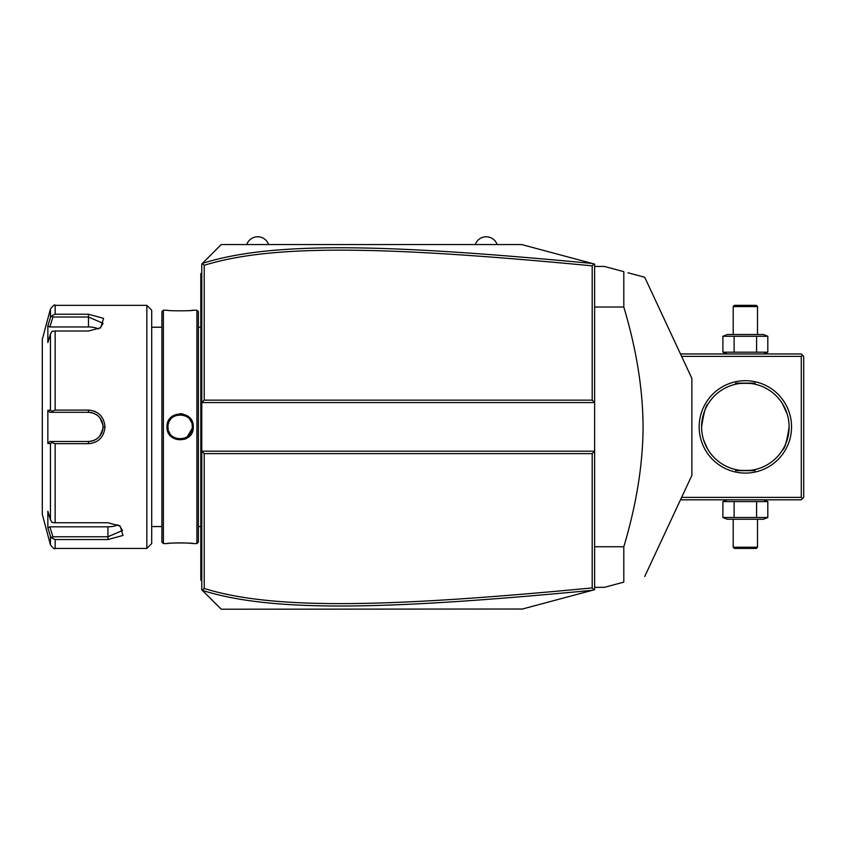 <?xml version="1.0" encoding="UTF-8"?>
<svg xmlns="http://www.w3.org/2000/svg" width="846" height="846" viewBox="0 0 846 846"><rect width="100%" height="100%" fill="white"/><g stroke="black" fill="none" stroke-linecap="round" stroke-linejoin="round"><path stroke-width="1.27" d="M206.636 259.151L221.229 244.557L521.696 244.557L594.632 264.1L594.632 451.204L592.2 453.636L204.203 453.636L204.203 588.478C272.814 609.765 384.771 607.714 592.2 587.928L592.2 453.636M521.696 244.557L592.232 263.455C384.221 243.701 272.052 241.438 202.395 263.381L201.771 264.015L201.771 451.204L594.632 451.204L594.632 589.673L592.782 590.17M573.451 595.351L555.885 600.057M522.468 609.014L221.229 609.215L206.636 594.632M592.2 587.928L593.903 589.874L521.696 609.215M592.232 263.455L593.903 263.91L592.2 265.845C385.237 246.133 273.195 243.944 204.203 265.295L204.203 400.147L592.2 400.147L594.632 402.58L201.771 402.58L204.203 400.147M202.395 263.381L221.229 244.557M204.203 453.636L201.771 451.204L201.771 589.768L202.31 590.297L204.203 588.478M221.229 609.215L202.31 590.297M202.31 263.476L204.203 265.295M592.2 400.147L592.2 265.845M202.395 590.392C271.661 612.271 383.746 610.156 592.232 590.318M201.771 320.074L200.809 320.169L200.809 275.024M201.771 272.761L200.809 273.734L200.809 274.707L201.771 273.734M201.771 334.36L200.809 334.265L200.809 320.169M201.771 519.412L200.809 519.507L200.809 334.265M201.771 533.71L200.809 533.615L200.809 519.507M201.771 581.022L200.809 580.049L200.809 533.615M200.809 579.076L201.771 580.049M196.917 310.196L196.917 543.576L198.376 542.117L198.376 311.656L196.917 310.196L193.269 310.196C194.009 311.021 166.25 311.021 167.011 310.196L163.363 310.196L163.363 543.576L167.011 543.576C166.271 542.762 194.03 542.762 193.269 543.576L192.708 543.513M182.609 413.884L180.039 413.652M167.011 426.892C166.26 409.802 194.02 409.792 193.269 426.892C194.02 443.981 166.26 443.981 167.011 426.892L168.005 427.505M187.146 310.736L188.785 310.63M191.46 310.397L192.708 310.26M192.296 426.892L192.275 426.162L192.296 426.892C193.057 442.564 167.222 442.564 167.984 426.892C167.222 411.209 193.057 411.209 192.296 426.892L192.275 427.621L192.296 426.892L193.269 426.892M184.988 415.746L184.375 415.492L184.988 415.746M181.139 414.773L180.484 414.741M170.532 419.447L170.141 419.976M169.771 420.547L169.443 421.107M168.629 422.989L168.449 423.56M168.005 426.268L168.005 427.621M184.724 439.296L187.294 437.985M189.832 435.817L191.323 433.818M191.915 432.729L192.867 430.128M168.068 428.351L168.185 429.081L168.068 428.351M169.443 432.655L169.75 433.194M175.27 438.027L175.905 438.281L175.27 438.027M181.816 438.926L182.45 438.82L181.816 438.926M183.138 438.672L183.751 438.492M192.211 428.351L187.336 436.684M189.737 434.347L190.128 433.818M190.519 433.215L190.847 432.644M191.64 430.826L191.809 430.297M191.46 543.386L188.785 543.153M187.125 543.037L185.528 542.952M183.762 542.889L182.059 542.846M180.145 542.825L178.22 542.846M176.518 542.889L174.741 542.952M173.134 543.037L171.516 543.153M168.809 543.386L167.571 543.513M163.363 543.576L161.903 542.117L161.903 311.656L163.363 310.196M151.698 426.892L151.698 310.196L146.834 305.343L146.834 548.441L151.698 543.576L151.698 426.892M146.834 305.343L55.149 305.343L55.149 314.236L88.492 314.236L103.572 318.36L100.706 327.74L88.492 331.029L55.149 331.029L55.149 410.088L88.492 410.088L64.18 410.088M95.323 411.59L94.382 411.188M55.149 522.743L52.061 522.468L50.453 519.719L50.453 443.494L47.852 443.494L47.852 410.278L49.861 412.309L88.492 412.298L88.492 410.088C98.474 411.04 103.984 416.644 105.02 426.892C103.973 437.149 98.464 442.744 88.492 443.685L55.149 443.685L55.149 522.743L107.939 522.743L120.153 526.043L123.008 535.433L107.939 539.547L55.149 539.547L55.149 548.441L146.834 548.441M55.149 410.088L52.061 411.198L50.453 410.289L50.453 334.064L52.061 331.315L55.149 331.029M52.907 412.309L52.061 411.198M49.861 412.309L88.492 412.309A14.583 14.583 0 0 1 89.285 412.33L88.492 412.298C97.322 413.155 102.186 418.019 103.075 426.892C102.186 435.764 97.322 440.629 88.492 441.475L89.285 441.453A14.583 14.583 0 0 1 88.492 441.475L49.861 441.475L88.492 441.475A14.583 14.583 0 0 0 89.285 441.453M88.492 443.685L88.492 441.475L69.784 441.475M90.088 441.39A14.583 14.583 0 0 0 91.685 441.126A14.583 14.583 0 0 1 90.088 441.39L92.478 440.914A14.583 14.583 0 0 1 92.468 440.925A14.583 14.583 0 0 0 92.478 440.914M93.261 440.671L94.033 440.385A14.583 14.583 0 0 1 93.261 440.671A14.583 14.583 0 0 0 94.033 440.385M94.35 440.248L97.586 438.291A14.583 14.583 0 0 1 97.565 438.313A14.583 14.583 0 0 0 97.586 438.291M98.189 437.784A14.583 14.583 0 0 0 98.792 437.213A14.583 14.583 0 0 1 98.189 437.784L99.352 436.621A14.583 14.583 0 0 1 99.172 436.822M99.839 436.06A14.583 14.583 0 0 0 99.891 435.986A14.583 14.583 0 0 1 99.839 436.06L102.958 428.742M105.02 426.892L103.075 426.892L103.053 426.077A14.583 14.583 0 0 1 103.053 427.706A14.583 14.583 0 0 0 103.053 426.077M102.958 425.062L99.839 417.723A14.583 14.583 0 0 1 99.891 417.787A14.583 14.583 0 0 0 99.839 417.723M99.162 416.951A14.583 14.583 0 0 1 99.363 417.163L98.189 415.999A14.583 14.583 0 0 1 98.771 416.549A14.583 14.583 0 0 0 98.189 415.999M97.586 415.492A14.583 14.583 0 0 0 97.565 415.471A14.583 14.583 0 0 1 97.586 415.492L94.361 413.535M94.033 413.398L93.272 413.112A14.583 14.583 0 0 1 94.033 413.398A14.583 14.583 0 0 0 93.272 413.112M92.489 412.859L90.088 412.393A14.583 14.583 0 0 1 92.489 412.859A14.583 14.583 0 0 0 90.088 412.393M89.285 412.33A14.583 14.583 0 0 0 88.492 412.309L67.564 412.298M55.149 314.236L52.061 315.621L50.453 317.462L49.523 320.507M50.453 334.064L47.852 342.556L47.852 325.953L49.861 326.958L52.907 317.007L52.061 315.621M52.907 317.007L88.492 317.007L103.075 323.309L99.944 328.206M47.852 410.278L50.453 410.289M55.149 548.441C54.694 549.456 53.118 548.25 50.453 544.835L42.3 514.41L42.3 339.373L50.453 308.938L50.453 317.462L47.852 325.953M96.222 414.519A14.583 14.583 0 0 1 96.909 414.974A14.583 14.583 0 0 0 96.222 414.519M100.388 418.442A14.583 14.583 0 0 1 100.843 419.13A14.583 14.583 0 0 0 100.388 418.442M101.636 420.568A14.583 14.583 0 0 1 102.26 422.08A14.583 14.583 0 0 0 101.636 420.568M102.715 423.656A14.583 14.583 0 0 1 102.979 425.263A14.583 14.583 0 0 0 102.715 423.656M102.979 428.52A14.583 14.583 0 0 1 102.715 430.128A14.583 14.583 0 0 0 102.979 428.52M102.26 431.703A14.583 14.583 0 0 1 101.636 433.215A14.583 14.583 0 0 0 102.26 431.703M100.843 434.654A14.583 14.583 0 0 1 100.378 435.33A14.583 14.583 0 0 0 100.843 434.654M96.899 438.81A14.583 14.583 0 0 1 96.222 439.264A14.583 14.583 0 0 0 96.899 438.81M50.453 443.494L52.061 442.585L55.149 443.685M47.852 443.494L49.861 441.475M52.907 441.475L52.061 442.585M119.392 525.578L122.522 530.474L107.939 536.766L52.907 536.776L52.061 538.151L55.149 539.547M49.523 533.266L50.453 536.322L52.061 538.151M50.453 544.835L50.453 536.322L47.852 527.83L47.852 511.217L50.453 519.719M52.907 536.776L49.861 526.815L47.852 527.83L48.19 528.909M64.18 412.298L88.492 412.309M117.943 524.827A14.583 7.297 0 0 1 107.939 526.815L49.861 526.815M49.861 326.958L88.492 326.958A14.583 7.297 180 0 1 98.496 328.946M192.211 425.432L192.095 424.703M191.376 422.26L190.519 420.568M190.149 419.986L189.747 419.447M181.107 414.773L180.505 414.741M168.153 424.861L168.068 425.432M168.005 426.162L167.984 426.892M168.872 431.46L169.76 433.215M183.127 438.672L183.772 438.492M475.272 244.557A11.58 11.58 0 0 1 497.141 244.557M246.746 244.557A11.58 11.58 0 0 1 268.626 244.557M802.484 498.601L801.268 497.385L801.268 356.388L802.484 355.172L803.7 356.388L803.7 497.385L801.268 499.817L680.48 499.817M801.268 497.385L681.622 497.385M801.268 356.388L681.622 356.388M791.549 426.892A46.192 46.192 0 0 1 745.358 473.083A46.192 46.192 0 0 1 699.166 426.892A46.192 46.192 0 0 1 745.358 380.7A46.192 46.192 0 0 1 791.549 426.892M802.484 355.172L801.268 353.956L680.48 353.956M782.518 403.796L787.256 414.276M787.563 415.354L788.345 418.728M788.546 419.87L788.863 422.196M788.969 423.36L789.117 426.892C786.917 441.189 784.718 448.888 782.529 449.977C784.951 448.306 787.15 440.607 789.117 426.892A43.759 43.759 0 0 1 745.358 470.651A43.759 43.759 0 0 1 701.598 426.892A43.759 43.759 0 0 1 745.358 383.132A43.759 43.759 0 0 1 789.117 426.892M782.518 449.987L783.132 448.972M706.632 447.28A43.759 43.759 0 0 0 735.142 469.445C734.518 470.757 756.187 470.757 755.563 469.445A43.759 43.759 0 0 0 784.073 447.28M735.883 469.615A43.759 43.759 0 0 0 737.913 470.006M741.963 470.513A43.759 43.759 0 0 0 742.619 470.566M743.983 470.63A43.759 43.759 0 0 0 744.67 470.64M746.045 470.64A43.759 43.759 0 0 0 746.732 470.63M748.086 470.566A43.759 43.759 0 0 0 748.752 470.513M752.803 470.006A43.759 43.759 0 0 0 754.833 469.615M707.573 448.972L703.449 439.497M703.142 438.418L702.37 435.055M702.159 433.913L701.852 431.587M701.736 430.413L701.598 426.892C703.787 412.594 705.987 404.896 708.187 403.806C705.754 405.477 703.565 413.165 701.598 426.892M755.563 469.445C756.187 470.757 734.518 470.757 735.142 469.445M784.073 406.503A43.759 43.759 0 0 0 752.803 383.767M748.752 383.259A43.759 43.759 0 0 0 748.086 383.217M746.732 383.153A43.759 43.759 0 0 0 746.045 383.132M744.67 383.132A43.759 43.759 0 0 0 743.983 383.153M742.619 383.217A43.759 43.759 0 0 0 741.963 383.259M737.913 383.767A43.759 43.759 0 0 0 706.632 406.503M735.142 384.338C734.518 383.026 756.187 383.026 755.563 384.338C756.187 383.026 734.518 383.026 735.142 384.338M735.629 383.132L755.076 383.132L735.629 383.132M755.076 470.651L735.629 470.651L755.076 470.651M767.808 336.274L722.896 336.274L727.274 334.508L763.441 334.508L767.808 336.274L767.808 352.19L722.896 352.19L727.274 353.956M767.808 352.19L763.441 353.956M725.181 335.513L722.896 336.274L722.896 352.19L725.181 352.962M756.588 336.274L756.588 352.19M734.127 336.274L734.127 352.19M733.196 306.559L757.508 306.559L756.292 305.343L734.413 305.343L733.196 306.559L733.196 334.508M757.508 306.559L757.508 334.508M763.441 499.817L767.808 501.593L722.896 501.593L725.181 500.821M727.274 499.817L722.896 501.593L722.896 517.498L725.181 518.27M734.127 517.498L722.896 517.498L727.274 519.264L763.441 519.264L767.808 517.498L734.127 517.498L734.127 501.593M756.588 501.593L756.588 517.498M767.808 501.593L767.808 517.498M757.508 547.225L733.196 547.225L734.413 548.441L756.292 548.441L757.508 547.225L757.508 519.264M733.196 547.225L733.196 519.264M594.632 546.749L623.809 546.749L623.809 582.122L604.351 587.336L594.632 587.336M594.632 307.024L623.809 307.024C636.456 349.303 642.886 389.255 643.076 426.892C642.886 464.528 636.456 504.48 623.809 546.749M594.632 266.437L604.351 266.437L623.809 271.651L623.809 307.024M623.809 582.122C651.811 574.624 651.811 574.624 623.809 582.122C651.811 574.624 651.811 574.624 623.809 582.122M627.943 272.761L644.715 277.255L691.869 378.384L691.869 475.399L644.715 576.528M623.809 271.651C651.811 279.159 651.811 279.159 623.809 271.651M200.809 300.478L201.771 300.478M200.809 310.249L201.771 310.249M200.809 344.185L201.771 344.185M200.809 509.599L201.771 509.599M200.809 543.534L201.771 543.534M200.809 553.305L201.771 553.305M88.492 314.236L88.492 326.958M107.939 539.547L107.939 526.815M198.376 327.222L200.809 327.222M196.917 543.576L193.269 543.576M161.903 327.222L151.698 327.222M161.903 526.561L151.698 526.561M55.149 305.343C54.905 304.158 53.34 305.353 50.453 308.938M198.376 526.561L200.809 526.561"/></g></svg>

